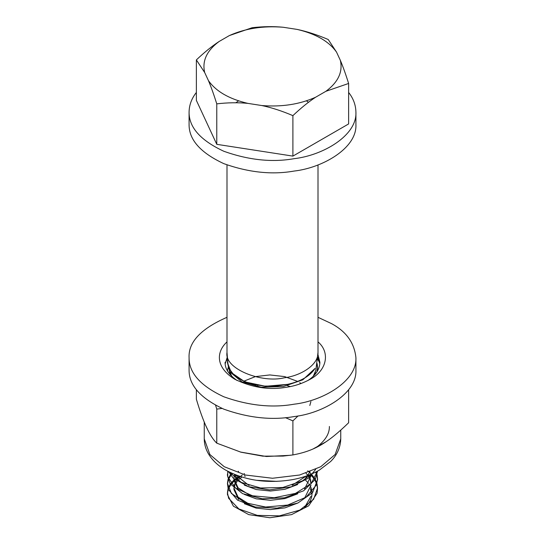<?xml version="1.0" encoding="UTF-8"?>
<svg xmlns="http://www.w3.org/2000/svg" width="545" height="545" viewBox="0 0 545 545"><rect width="100%" height="100%" fill="white"/><g stroke="black" fill="none" stroke-linecap="round" stroke-linejoin="round"><path stroke-width="0.82" d="M315.398 371.888L314.649 374.831M229.799 369.755L229.752 370.402M230.079 374.047L229.247 370.729M297.638 381.418L284.633 376.595L269.809 374.94L255.38 376.615L243.533 381.302M274.878 386.242L274.38 386.201M265.79 386.187L264.999 386.242M258.064 385.329L257.676 385.404M309.805 405.514L310.902 401.617M301.038 383.517L299.75 382.665M238.247 471.255L238.594 471.609M244.289 475.819L245.23 476.33M256.375 480.288L276.962 481.371M234.459 474.416L238.601 480.908M244.33 485.125L256.198 489.539L270.436 491.031L284.967 489.294L297.693 484.519M304.601 479.593L310.05 471.759M235.365 474.777L249.099 485.547M292.161 485.248L306.29 476.017M233.955 478.51L233.955 480.343L238.587 490.187M244.351 494.424L256.225 498.832L270.456 500.317L284.987 498.586L297.706 493.797M304.607 488.879L311.038 475.785M234.582 474.777L233.996 477.536M233.962 478.823L238.09 487.843L249.14 494.846M241.905 477.059L238.962 479.43M237.191 481.317L235.365 484.069M234.936 484.975L234.255 487.053M234.05 488.184L233.996 488.729M233.962 489.628L238.594 499.479M244.289 503.682L256.164 508.11L270.402 509.602L284.946 507.879L297.686 503.096M304.58 498.185L311.045 485.064M310.997 483.803L310.303 480.343M309.969 479.43L309.124 477.584M308.613 476.691L307.979 475.696M307.312 474.777L305.977 473.189M244.494 473.625L244.071 473.864M242.327 474.94L238.049 478.51M237.239 479.423L236.925 479.818M236.292 480.69L234.936 483.149M234.588 484.062L234.003 486.828M233.962 488.109L238.097 497.135L249.167 504.145M311.045 483.756L310.568 479.43M310.296 478.51L309.737 477.038M309.301 476.098L308.77 475.117M307.714 470.832L309.124 471.977M309.737 472.522L310.895 473.625M311.038 473.775L311.379 474.116M311.985 474.777L314.908 478.769M315.283 479.43L316.911 483.415M317.081 484.062L317.558 488.054L313.627 499.302L299.845 510.093L279.415 515.856L257.301 515.379L238.887 508.948L228.634 498.307L227.449 492.7L228.042 488.715M228.26 488.048L230.331 484.069M230.808 483.408L233.955 480.036M234.05 479.947L234.663 479.43M235.488 478.769L236.292 478.163M237.191 477.529L239.282 476.214M239.916 476.746L237.729 478.169M236.789 478.851L236.203 479.307M235.358 479.988L234.234 480.983M233.989 481.208L231.332 484.069M230.808 484.73L228.512 488.715M228.26 489.383L227.463 493.293M227.442 493.722L227.456 494.601L233.389 506.169L248.745 514.623L269.829 517.75L291.548 514.623L308.688 505.815L317.101 493.28L317.558 488.054M317.544 488.749L316.904 484.73M316.713 484.076L314.915 480.084M314.513 479.423L311.372 475.438M316.114 471.854L316.911 474.123M317.081 474.777L317.551 478.769L316.379 485.023L306.147 497.142L287.746 505.058L265.64 507.027L245.202 502.749L231.393 493.443L227.442 483.408L228.042 479.416M228.26 478.769L230.337 474.784M230.808 474.123L231.584 473.162M232.422 473.544L231.325 474.784M230.808 475.438L228.512 479.423M228.26 480.084L227.463 484.11M227.442 483.408L228.226 489.287L237.545 500.133L255.285 507.027L277.173 508.124L297.931 502.994L312.564 492.687L317.558 479.729M317.544 479.334L316.904 475.438M316.706 474.784L315.616 472.106M317.476 471.146L311.229 483.565L295.526 493.368L274.224 497.742L252.505 495.793L235.644 488.184L227.735 476.936L227.756 471.268M228.048 471.425L227.463 474.797M227.442 474.123L227.442 475.438L230.174 483.851L242.634 493.668L262.281 498.791L284.395 497.817L303.64 490.793L315.385 479.239L317.551 471.105M311.468 474.027L302.461 480.867L282.746 487.503L260.544 487.993L241.244 482.386L229.506 472.168M228.628 471.725L233.253 478.169L248.513 486.678L269.55 489.887L291.296 486.835L308.518 478.094L315.678 469.374M317.163 363.665L317.558 367.31L316.938 371.84M227.49 370.893L228.042 367.964M228.26 367.303L228.403 366.914M317.367 371.138L317.558 368.277M317.544 367.936L317.033 364.469M311.038 492.339L310.561 488.715M287.528 384.361L265.415 386.269L245.018 381.929L231.298 372.582L227.442 362.663L229.806 371.819L241.803 381.813L261.191 387.216L283.305 386.555L302.822 379.81L315.017 368.434C309.976 376.159 300.765 381.48 287.385 384.389L287.528 384.361C300.792 381.452 309.942 376.173 314.976 368.515M228.934 368.917L228.26 365.933M304.907 507.259L308.47 503.566L310.35 500.617L311.59 497.401L312.094 493.239M312.06 491.944L310.868 487.223M310.616 486.671L310.207 485.888M309.71 485.036L308.79 483.701M308.157 482.897L305.656 480.308M227.442 362.663L227.517 361.253M304.601 507.456L310.895 496.393M313.239 376.302L315.814 370.457L318.001 352.404C318.668 365.239 299.907 376.03 284.279 377.78C262.159 383.489 223.975 368.972 226.999 352.417L228.021 364.809L229.363 368.931L233.642 374.613L241.455 380.049L247.873 382.774L253.466 384.395L264.298 386.085L277.316 385.989L287.385 384.389M340.305 60.243C342.934 66.463 345.707 74.202 348.63 83.46L325.896 91.301C338.247 82.118 343.05 71.763 340.305 60.243L336.551 52.15C328.955 41.379 315.828 33.804 297.175 29.416C306.971 31.494 317.326 34.86 328.226 39.506L336.551 52.15M229.37 35.568L252.103 27.734C263.003 26.453 273.358 26.296 283.155 27.25C263.201 25.663 245.277 28.435 229.37 35.568L219.104 41.495C206.753 50.678 201.95 61.033 204.695 72.546L196.37 59.909C204.355 52.334 211.93 46.196 219.104 41.495M247.825 103.373C238.029 102.419 227.674 102.583 216.774 103.857C213.851 94.598 211.078 86.859 208.449 80.64C216.045 91.41 229.172 98.992 247.825 103.373L261.845 105.546C281.799 107.133 299.723 104.354 315.63 97.221C308.456 101.929 300.881 108.067 292.897 115.635C281.997 110.982 271.642 107.624 261.845 105.546M196.37 59.909L196.37 100.382L216.774 144.33L292.897 156.108L292.897 115.635M292.897 156.108L348.63 123.933L348.63 83.46M315.63 97.221L325.896 91.301M216.774 144.33L216.774 103.857M204.695 72.546L208.449 80.64M297.175 29.416L283.155 27.25M255.516 385.008L255.878 384.927M287.433 385.703L290.26 386.555M255.571 384.865L255.183 384.94M227.32 359.359L225.405 362.336M319.888 362.902L317.68 359.359M298.095 415.896L292.897 420.883L285.416 417.64M222.047 408.416L216.774 409.104L215.582 405.269M196.37 389.75L196.37 399.213C203.176 422.157 209.975 436.811 216.774 443.16L240.972 452.193L262.772 456.151L283.005 456.083L262.813 456.151M325.597 442.015L313.096 448.937M290.308 455.3L266.41 456.506L240.311 452.009M207.461 429.215L205.86 425.781M283.005 456.083L292.897 454.939C314.206 450.933 327.32 443.364 348.63 422.763L348.63 389.75M216.774 409.104L216.774 443.16M292.897 420.883L292.897 454.939M316.577 447.22C325.297 440.605 329.562 433.691 329.378 426.476M355.919 124.58C357.104 148.09 322.729 167.853 294.089 171.062C272.159 174.965 248.752 172.506 223.866 163.67C200.553 152.818 188.958 139.779 189.081 124.56M196.37 92.459C191.608 98.482 189.176 105.056 189.081 112.175C188.958 127.394 200.553 140.433 223.866 151.285C248.752 160.121 272.159 162.587 294.089 158.677C322.729 155.468 357.104 135.705 355.919 112.195C355.776 104.981 353.344 98.407 348.63 92.459M227.163 357.431L225.18 363.862M319.82 363.862L317.837 357.431M317.973 354.591L319.901 362.336C319.663 369.353 315.664 375.41 307.911 380.505M237.089 380.505C228.934 374.803 224.942 368.74 225.099 362.323L225.099 362.316M355.919 370.096C357.104 393.606 322.729 413.369 294.089 416.578C272.159 420.481 248.752 418.022 223.866 409.186C200.553 398.334 188.958 385.295 189.081 370.075M226.999 341.885C216.079 351.879 215.398 367.48 234.963 379.347C252.185 387.604 269.278 390.247 286.241 387.277C294.498 386.126 302.434 383.482 310.044 379.34C327.62 370.137 329.984 351.886 318.001 341.885M226.999 317.306C200.914 328.717 188.27 342.178 189.081 357.69C188.958 372.909 200.553 385.949 223.866 396.801C248.752 405.637 272.159 408.103 294.089 404.192C322.729 400.984 357.104 381.221 355.919 357.711C354.427 342.921 346.279 331.551 331.489 323.614L318.001 317.306M228.811 367.664L228.9 368.808M229.316 370.975L231.863 376.397M313.137 376.397L314.118 374.824M238.567 100.845L235.869 102.767M308.49 102.276L306.433 100.845M224.24 466.718L209.859 454.503L204.246 438.848C204.28 443.868 205.554 448.651 208.081 453.202C211.944 459.966 217.857 465.628 225.807 470.185C245.502 480.71 267.902 483.831 293.006 479.552C302.972 477.638 311.795 474.463 319.459 470.035L330.617 461.513C334.909 457.303 340.448 449.857 340.754 438.854L335.141 454.503L320.76 466.718L299.607 475.015L272.5 478.258L245.393 475.015L224.24 466.718M315.099 373.339L314.751 374.715M233.955 489.628L233.955 487.795M227.442 492.7L227.442 494.015M317.558 478.769L317.558 480.084M317.558 367.31L317.558 368.624M311.045 492.435L311.045 493.041M228.716 368.44L228.423 367.037M226.999 164.91L226.999 352.404M318.001 164.91L318.001 352.404M340.754 438.854L340.754 430.189M204.246 421.987L204.246 438.854M189.081 112.154L189.081 124.539M355.919 112.154L355.919 124.539M189.081 357.67L189.081 370.055M355.919 357.67L355.919 370.055"/></g></svg>

